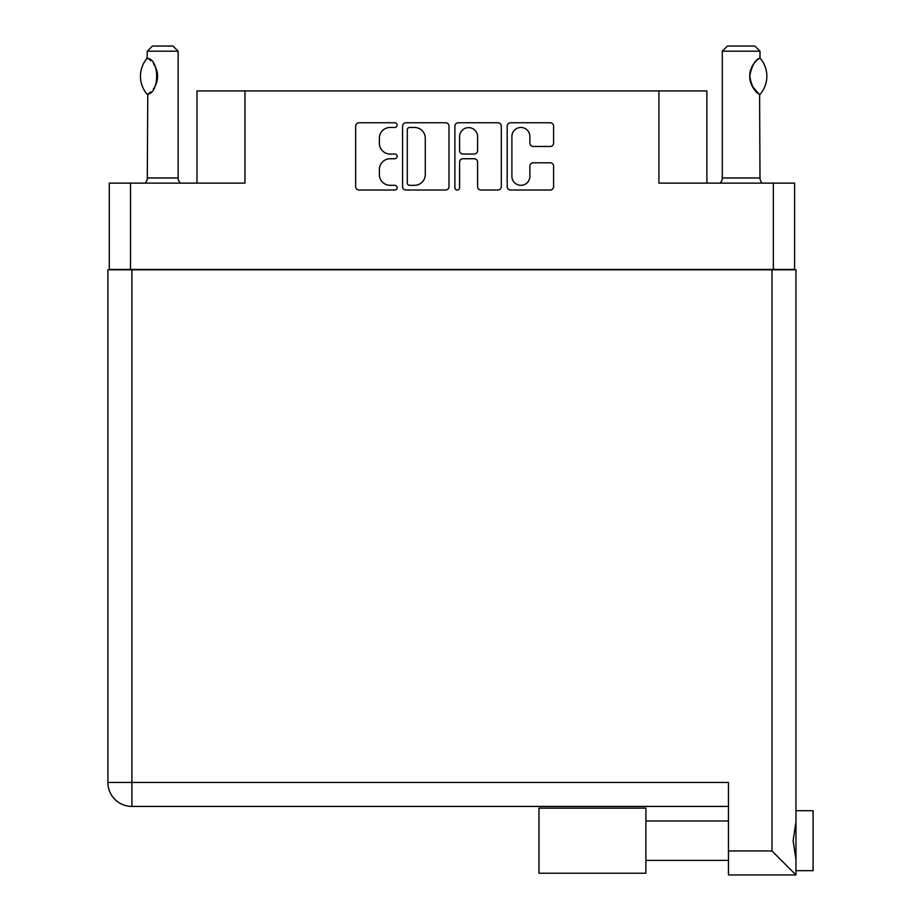 <?xml version="1.0" encoding="UTF-8"?>
<svg xmlns="http://www.w3.org/2000/svg" width="921" height="921" viewBox="0 0 921 921"><rect width="100%" height="100%" fill="white"/><g stroke="black" fill="none" stroke-linecap="round" stroke-linejoin="round"><path stroke-width="1.38" d="M511.892 176.314A9.003 9.003 0 0 0 520.883 185.317A9.003 9.003 0 0 0 529.886 176.314L529.886 166.137A3.362 3.362 0 0 1 533.247 162.775L550.228 162.775A3.362 3.362 0 0 1 553.59 166.137L553.59 186.664A3.362 3.362 0 0 1 550.228 190.025L510.545 190.025A3.362 3.362 0 0 1 507.183 186.664L507.183 126.119A3.362 3.362 0 0 1 510.545 122.758L550.228 122.758A3.362 3.362 0 0 1 553.59 126.119L553.59 143.1A3.362 3.362 0 0 1 550.228 146.462L533.247 146.462A3.362 3.362 0 0 1 529.886 143.1L529.886 136.458A9.003 9.003 0 0 0 520.883 127.466A9.003 9.003 0 0 0 511.892 136.458L511.892 176.314M457.23 190.025A2.36 2.36 0 0 0 459.591 187.665L459.591 162.108A3.362 3.362 0 0 1 462.952 158.746L474.211 158.746A3.362 3.362 0 0 1 477.585 162.108L477.585 186.664A3.362 3.362 0 0 0 480.946 190.025L497.927 190.025A3.362 3.362 0 0 0 501.289 186.664L501.289 126.119A3.362 3.362 0 0 0 497.927 122.758L458.244 122.758A3.362 3.362 0 0 0 454.882 126.119L454.882 187.665A2.36 2.36 0 0 0 457.23 190.025M794.593 269.807L794.593 183.118L794.593 269.462L109.277 269.462L109.277 183.118L109.277 269.807M448.988 186.664L448.988 126.119A3.362 3.362 0 0 0 445.626 122.758L405.942 122.758A3.362 3.362 0 0 0 402.569 126.119L402.569 186.664A3.362 3.362 0 0 0 405.942 190.025L445.626 190.025A3.362 3.362 0 0 0 448.988 186.664M390.136 127.466L394.752 127.466A2.36 2.36 0 0 0 397.112 125.106A2.36 2.36 0 0 0 394.752 122.758L359.017 122.758A3.362 3.362 0 0 0 355.656 126.119L355.656 186.664A3.362 3.362 0 0 0 359.017 190.025L394.752 190.025A2.36 2.36 0 0 0 397.112 187.665A2.36 2.36 0 0 0 394.752 185.317L390.136 185.317A10.764 10.764 0 0 1 379.371 174.553L379.371 169.51A10.764 10.764 0 0 1 390.136 158.746L394.752 158.746A2.36 2.36 0 0 0 397.112 156.386A2.36 2.36 0 0 0 394.752 154.037L390.136 154.037A10.764 10.764 0 0 1 379.371 143.273L379.371 138.219A10.764 10.764 0 0 1 390.136 127.466M773.352 269.462L773.352 183.118L658.906 183.118L658.906 90.937L244.963 90.937L244.963 183.118L130.517 183.118L130.517 269.462M196.99 183.118L196.99 90.937L244.963 90.937M658.906 90.937L706.879 90.937L706.879 183.118M409.638 127.466A2.36 2.36 0 0 0 407.289 129.815L407.289 182.957A2.36 2.36 0 0 0 409.638 185.317L414.519 185.317A10.764 10.764 0 0 0 425.283 174.553L425.283 138.219A10.764 10.764 0 0 0 414.519 127.466L409.638 127.466M477.585 136.63A9.003 9.003 0 0 0 468.582 127.628A9.003 9.003 0 0 0 459.591 136.63L459.591 150.664A3.362 3.362 0 0 0 462.952 154.037L474.211 154.037A3.362 3.362 0 0 0 477.585 150.664L477.585 136.63M773.352 183.118L794.593 183.118M109.277 183.118L130.517 183.118M813.105 810.699L795.963 810.699L813.105 810.699L813.105 870.667L795.963 870.667M795.963 840.689L795.963 874.95L728.465 874.95L728.465 782.436L131.887 782.436L131.887 269.807L795.963 269.807L795.963 840.689M795.963 821.808L793.131 840.689L795.963 859.569M728.465 806.416L131.887 806.416A23.992 23.992 0 0 1 107.895 782.436L107.895 269.807L131.887 269.807M107.895 269.807L107.895 321.21M795.963 874.95L771.982 850.958L771.982 269.807M645.886 808.131L538.969 808.131L538.969 873.235L645.886 873.235L645.886 808.131M147.061 94.149L147.774 94.149L147.061 94.149A27.584 27.584 0 0 1 147.061 58.334L147.774 58.334C159.598 59.75 159.598 92.745 147.774 94.149L147.302 177.972A6.85 6.85 0 0 1 144.988 183.118M147.302 177.972L178.144 177.972A6.85 6.85 0 0 0 180.47 183.118M178.144 177.972L178.144 51.185L147.302 51.185L147.061 58.334M147.302 51.185L152.449 46.05L173.01 46.05L178.144 51.185M147.774 58.334A21.241 21.241 0 0 1 148.914 59.117M150.284 60.21L149.398 59.485A21.241 21.241 0 0 1 150.791 60.659M153.335 63.491A21.241 21.241 0 0 1 155.983 68.131L155.568 67.198M156.455 69.409A21.241 21.241 0 0 1 157.583 76.236L156.466 69.42M157.583 76.259A21.241 21.241 0 0 1 156.455 83.074L156.501 82.948M155.983 84.352A21.241 21.241 0 0 1 153.358 88.957M150.779 91.824A21.241 21.241 0 0 1 149.363 93.021M148.937 93.355A21.241 21.241 0 0 1 147.774 94.149L148.914 93.366M156.743 82.153L157.583 76.305M155.361 66.773L153.37 63.537M719.969 183.118A6.85 6.85 0 0 0 722.294 177.972L759.986 177.972A6.85 6.85 0 0 0 762.312 183.118M722.294 177.972L722.294 51.185L759.986 51.185L759.986 58.046L758.616 58.944M756.786 60.406L754.667 62.593M752.273 66.105L751.455 67.797A21.241 21.241 0 0 1 757.442 59.842M750.58 70.192L749.706 76.224M749.706 76.247L750.949 83.408M752.008 85.86L758.305 93.309M759.986 177.972L759.606 94.207C755.093 92.687 751.801 86.689 749.706 76.224C751.801 65.782 755.093 59.796 759.606 58.276L760.193 58.276L759.606 58.276A21.241 21.241 0 0 0 758.547 58.99M722.294 51.185L727.429 46.05L754.852 46.05L759.986 51.185M760.193 58.276A27.584 27.584 0 0 1 760.193 94.207L759.606 94.207M759.606 94.195A21.241 21.241 0 0 1 751.467 84.697M750.96 83.443A21.241 21.241 0 0 1 750.96 69.04M728.465 850.958L771.982 850.958M131.887 806.416L131.887 782.436L107.895 782.436A23.992 23.992 0 0 0 131.887 806.416M645.886 860.387L728.465 860.387L645.886 860.387M645.886 820.979L728.465 820.979"/></g></svg>
